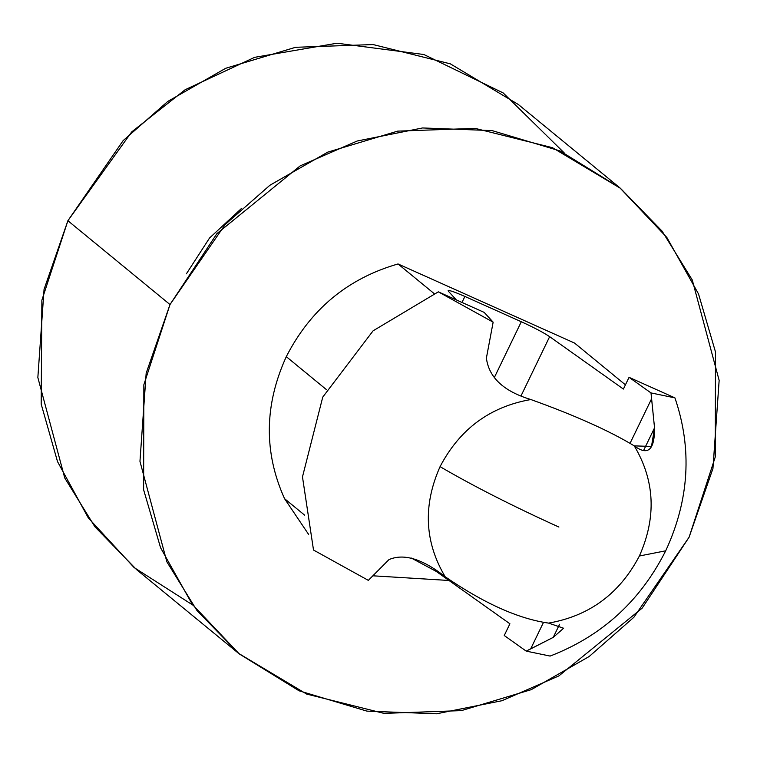 <?xml version="1.0" encoding="UTF-8"?>
<svg xmlns="http://www.w3.org/2000/svg" width="757" height="757" viewBox="0 0 757 757"><rect width="100%" height="100%" fill="white"/><g stroke="black" fill="none" stroke-linecap="round" stroke-linejoin="round"><path stroke-width="1.14" d="M530.666 648.91L553.244 637.375L559.584 624.26L553.244 637.375L526.191 651.115L550.112 656.073C601.881 636.069 640.413 600.982 665.696 550.812C689.286 499.875 692.362 448.901 674.932 397.879L651.001 392.921L651.607 398.731L630.07 443.28L651.607 398.731L654.54 427.837L651.001 392.921L629.058 377.327L674.932 397.879C692.362 448.901 689.286 499.875 665.696 550.812C640.413 600.982 601.881 636.069 550.112 656.073L526.191 651.115L530.666 648.91L543.45 622.462L530.666 648.91M643.564 450.547L654.54 427.837C654.691 450.074 647.935 456.083 634.262 445.873C654.9 480.553 656.603 517.258 639.391 555.988L665.696 550.812L639.391 555.988C619.699 593.602 589.429 615.971 548.588 623.106C589.429 615.971 619.699 593.602 639.391 555.988C656.603 517.258 654.9 480.553 634.262 445.873C609.508 430.865 575.036 415.423 530.865 399.535C503.698 391.331 488.871 377.506 486.391 358.08L493.148 322.17L438.331 291.842L484.196 312.404L493.148 322.17L486.391 358.08C488.871 377.506 503.698 391.331 530.865 399.535C490.025 406.67 459.754 429.039 440.063 466.653C459.754 429.039 490.025 406.67 530.865 399.535C575.036 415.423 609.508 430.865 634.262 445.873L651.503 446.441L654.54 427.837L643.564 450.547M186.383 273.826L209.547 238.01L241.682 208.27M398.031 263.956C347.775 278.406 310.531 309.31 286.288 356.661L326.513 389.694L286.288 356.661C264.259 405.014 263.682 452.355 284.556 498.674L304.588 515.11L284.556 498.674C263.682 452.355 264.259 405.014 286.288 356.661C310.531 309.31 347.775 278.406 398.031 263.956L574.544 343.063L625.433 384.84L574.544 343.063L398.031 263.956L434.007 293.489L398.031 263.956M504.247 635.52L509.915 623.787L504.247 635.52L526.191 651.115L504.247 635.52M623.389 389.06L629.058 377.327L623.389 389.06L549.648 336.666C543.403 332.503 533.959 327.526 521.308 321.744L494.236 377.752L521.308 321.744L464.883 296.451L461.988 302.45L464.883 296.451C452.866 291.19 447.387 289.467 448.447 291.303L456.329 299.914L448.447 291.303C447.387 289.467 452.866 291.19 464.883 296.451L521.308 321.744C533.959 327.526 543.403 332.503 549.648 336.666L521.043 395.835L549.648 336.666L623.389 389.06M192.855 605.089L134.103 567.561L88.304 517.892L57.523 461.619L41.19 404.124L41.872 300.217L67.893 220.722L131.699 131.907L185.143 89.723L254.645 57.333L337.016 43.215L423.854 54.513L503.168 92.922L564.145 152.819M620.466 188.332L518.356 104.504L450.349 63.853L373.069 44.549L295.59 47.294L225.671 68.291L167.799 101.419L123.107 140.66L67.893 220.722L44.057 289.373L37.85 377.525L64.742 477.96L94.852 526.702L136.534 569.586L238.644 653.414L196.962 610.53L166.852 561.789L139.96 461.354L146.167 373.201L170.003 304.551L225.217 224.488L269.908 185.247L327.781 152.119L397.699 131.122L475.178 128.378L552.449 147.681L620.466 188.332L662.148 231.207L692.258 279.948L719.15 380.393L712.943 468.536L689.107 537.196L633.893 617.258L589.201 656.489L531.329 689.627L461.41 710.615L383.931 713.368L306.651 694.065L238.644 653.414M67.893 220.722L170.003 304.551L67.893 220.722M170.003 304.551L143.849 384.783L143.622 489.77L160.579 547.756L192.278 604.304L239.193 653.859L299.062 690.8L366.965 711.126L436.562 713.785L501.9 700.727L558.903 675.887L642.182 608.117L689.107 537.196L715.261 456.963L715.488 351.967L698.531 293.981L666.832 237.443L619.917 187.878L560.038 150.946L492.135 130.611L422.548 127.961L357.2 141.01L300.207 165.859L216.918 233.62L170.003 304.551M313.512 550.036L302.478 476.891L322.747 397.113L373.097 330.809L438.331 291.842L373.097 330.809L322.747 397.113L302.478 476.891L313.512 550.036L368.328 580.364L388.966 559.603L368.328 580.364L313.512 550.036M445.192 576.768C424.563 542.088 422.851 505.383 440.063 466.653C473.343 486.07 512.953 506.206 558.893 527.052C512.953 506.206 473.343 486.07 440.063 466.653C422.851 505.383 424.563 542.088 445.192 576.768C484.13 603.414 518.592 618.857 548.588 623.106C518.592 618.857 484.13 603.414 445.192 576.768C422.586 558.912 403.85 553.197 388.966 559.603M411.373 558.07L436.183 571.384L436.496 570.721L436.183 571.384L509.915 623.787L436.183 571.384L411.373 558.07M448.135 290.66L448.447 291.303M553.244 637.375L563.615 628.244L548.588 623.106M493.148 322.17L484.196 312.404L438.331 291.842L493.148 322.17M674.932 397.879L629.058 377.327L651.001 392.921L674.932 397.879M284.556 498.674L308.638 534.442M373.031 575.812L448.977 580.477"/></g></svg>
